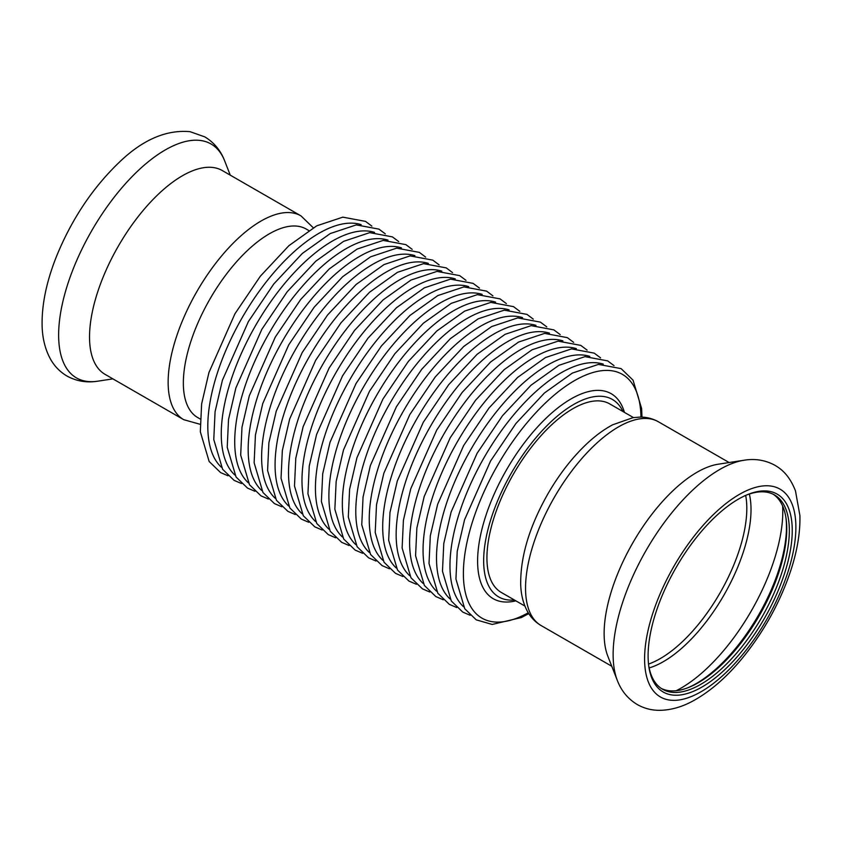 <?xml version="1.0" encoding="UTF-8"?>
<svg xmlns="http://www.w3.org/2000/svg" width="842" height="842" viewBox="0 0 842 842"><rect width="100%" height="100%" fill="white"/><g stroke="black" fill="none" stroke-linecap="round" stroke-linejoin="round"><path stroke-width="1.26" d="M105.103 374.374A117.554 52.457 -60.1 0 1 105.029 374.332A117.554 52.457 -60.1 0 1 118.248 246.285A117.554 52.457 -60.1 0 1 222.383 170.61L300.983 215.889L313.266 227.761M197.754 417.59A108.755 48.52 -60.1 0 1 197.681 417.548A108.755 48.52 -60.1 0 1 209.921 299.089A108.755 48.52 -60.1 0 1 306.246 229.077L308.74 230.519M744.623 460.153A134.909 60.192 119.9 0 0 744.16 460.227L718.3 464.195A117.554 52.457 119.9 0 0 632.879 542.743A117.554 52.457 119.9 0 0 607.777 656.055L617.323 680.41C621.301 690.903 627.995 698.965 637.394 704.617C644.404 708.522 651.95 710.427 660.044 710.332C671.232 710.069 682.399 706.838 693.534 700.66C711.574 690.64 728.804 675.284 745.233 654.592C765.588 628.648 780.808 600.504 790.901 570.171C797.332 550.426 800.332 532.218 799.9 515.536L795.458 490.802C789.659 476.098 782.292 469.541 774.84 465.247C765.315 460.111 755.095 458.427 744.16 460.227A134.909 60.192 119.9 0 0 646.119 550.373A134.909 60.192 119.9 0 0 617.323 680.41M663.275 692.04A114.186 50.952 119.9 0 0 777.598 592A114.186 50.952 119.9 0 0 747.591 494.591A114.186 50.952 119.9 0 0 676.052 567.613A114.186 50.952 119.9 0 0 648.772 666.138A114.186 50.952 119.9 0 0 663.275 692.04M648.624 665.001A112.112 50.025 119.9 0 0 662.622 689.272A112.112 50.025 119.9 0 0 662.707 689.314A112.112 50.025 119.9 0 0 761.989 617.007A112.112 50.025 119.9 0 0 774.556 494.97A112.112 50.025 119.9 0 0 746.538 495.043M661.349 688.472A112.112 50.025 119.9 0 0 689.082 687.283A112.112 50.025 119.9 0 0 759.326 615.586A112.112 50.025 119.9 0 0 786.102 518.851A112.112 50.025 119.9 0 0 773.23 494.265M688.04 687.693A114.186 50.952 119.9 0 0 785.944 517.735M633.468 417.579L609.829 403.96A108.755 48.52 119.9 0 0 513.504 473.972A108.755 48.52 119.9 0 0 501.264 592.431A108.755 48.52 119.9 0 0 501.337 592.473M514.388 599.999A113.933 50.836 -60.1 0 1 498.675 596.915A113.933 50.836 -60.1 0 1 511.399 472.993A113.933 50.836 -60.1 0 1 612.418 399.476A113.933 50.836 -60.1 0 1 622.964 411.527M112.891 378.868L97.872 381.173A134.909 60.192 -60.1 0 1 76.496 377.932A134.909 60.192 -60.1 0 1 103.776 211.51A134.909 60.192 -60.1 0 1 224.709 160.99L230.255 175.147M183.714 419.663A117.554 52.457 -60.1 0 1 183.63 419.611A117.554 52.457 -60.1 0 1 196.86 291.574A117.554 52.457 -60.1 0 1 300.983 215.889M660.433 696.976A119.89 53.488 119.9 0 0 790.312 564.045A119.89 53.488 119.9 0 0 709.848 518.114A119.89 53.488 119.9 0 0 660.433 696.976M676.2 690.724A128.689 57.424 119.9 0 0 782.618 505.979M649.171 667.927A110.86 49.468 119.9 0 0 723.899 595.178A110.86 49.468 119.9 0 0 749.348 494.033M648.519 664.064A109.523 48.868 119.9 0 0 720.015 592.947A109.523 48.868 119.9 0 0 745.675 495.412M611.776 666.254L541.038 625.511C535.544 622.27 531.165 617.839 527.913 612.229C523.408 604.261 521.009 594.978 520.693 584.39C520.388 556.436 529.555 526.092 548.195 493.359C559.698 473.583 572.802 456.838 587.495 443.134C595.799 435.43 604.177 429.325 612.608 424.821L633.016 417.653L640.204 417.085C646.74 417.064 652.803 418.632 658.402 421.779A117.554 52.457 119.9 0 0 554.268 497.464A117.554 52.457 119.9 0 0 541.038 625.511A117.554 52.457 119.9 0 0 541.122 625.553M221.362 467.236A140.667 62.761 -60.1 0 1 242.064 317.897A140.667 62.761 -60.1 0 1 361.113 224.635M234.813 474.983A140.667 62.761 -60.1 0 1 255.515 325.643A140.667 62.761 -60.1 0 1 374.564 232.392M248.264 482.74A140.667 62.761 -60.1 0 1 268.977 333.4A140.667 62.761 -60.1 0 1 388.015 240.138M261.715 490.486A140.667 62.761 -60.1 0 1 282.428 341.147A140.667 62.761 -60.1 0 1 401.466 247.885M275.176 498.232A140.667 62.761 -60.1 0 1 295.879 348.893A140.667 62.761 -60.1 0 1 414.927 255.642M288.627 505.989A140.667 62.761 -60.1 0 1 309.33 356.65A140.667 62.761 -60.1 0 1 428.378 263.388M302.078 513.736A140.667 62.761 -60.1 0 1 322.781 364.397A140.667 62.761 -60.1 0 1 441.829 271.135M315.529 521.482A140.667 62.761 -60.1 0 1 336.242 372.143A140.667 62.761 -60.1 0 1 455.28 278.891M328.98 529.239A140.667 62.761 -60.1 0 1 349.693 379.889A140.667 62.761 -60.1 0 1 468.731 286.638M342.441 536.986A140.667 62.761 -60.1 0 1 363.144 387.646A140.667 62.761 -60.1 0 1 482.192 294.384M355.892 544.732A140.667 62.761 -60.1 0 1 376.595 395.393A140.667 62.761 -60.1 0 1 495.643 302.141M369.343 552.489A140.667 62.761 -60.1 0 1 390.046 403.139A140.667 62.761 -60.1 0 1 509.094 309.888M382.794 560.235A140.667 62.761 -60.1 0 1 403.507 410.896A140.667 62.761 -60.1 0 1 522.545 317.634M396.245 567.982A140.667 62.761 -60.1 0 1 416.958 418.642A140.667 62.761 -60.1 0 1 535.996 325.391M409.707 575.728A140.667 62.761 -60.1 0 1 430.409 426.389A140.667 62.761 -60.1 0 1 549.458 333.137M423.158 583.485A140.667 62.761 -60.1 0 1 443.86 434.146A140.667 62.761 -60.1 0 1 562.909 340.884M436.609 591.231A140.667 62.761 -60.1 0 1 457.311 441.892A140.667 62.761 -60.1 0 1 576.36 348.641M450.06 598.978A140.667 62.761 -60.1 0 1 470.773 449.639A140.667 62.761 -60.1 0 1 589.81 356.387M463.521 606.735A140.667 62.761 -60.1 0 1 484.224 457.395A140.667 62.761 -60.1 0 1 603.261 364.133M515.872 600.841A118.269 52.772 -60.1 0 1 506.358 470.099A118.269 52.772 -60.1 0 1 624.438 412.38M528.239 612.787A140.667 62.761 -60.1 0 1 465.037 591.147A140.667 62.761 -60.1 0 1 497.675 465.142A140.667 62.761 -60.1 0 1 590.41 373.311A140.667 62.761 -60.1 0 1 640.983 417.085M97.872 381.173C86.915 382.973 76.675 381.279 67.139 376.121C60.045 371.964 54.477 366.259 50.436 359.029C45.058 349.114 42.279 337.716 42.1 324.844C41.826 303.962 46.636 281.112 56.54 256.273C71.517 219.688 92.041 188.724 118.122 163.38C141.856 140.088 165.821 129.521 190.008 131.668L204.827 136.888C214.121 142.54 220.751 150.571 224.709 160.99M200.175 418.99L197.681 417.548M105.029 374.332L183.745 419.684L200.059 424.273M501.264 592.431L524.903 606.051M658.402 421.779L729.13 462.532M228.024 475.783L220.625 472.604L209.153 461.5L200.322 431.767L201.627 403.981L208.953 372.501L234.939 313.792L260.325 276.239L288.869 245.706L316.75 225.824L342.82 217.152L365.512 221.383L371.848 226.119M241.475 483.54L234.087 480.35L222.604 469.257L213.773 439.513L215.078 411.727L222.404 380.258L248.401 321.549L273.776 283.986L302.32 253.453L330.201 233.581L356.271 224.898L378.963 229.129L385.299 233.865M254.926 491.286L247.537 488.107L236.055 477.004L227.224 447.27L228.529 419.484L235.855 388.004L261.851 329.296L287.227 291.732L315.782 261.209L343.652 241.328L369.722 232.645L392.414 236.886L398.75 241.612M268.387 499.032L260.988 495.854L249.506 484.75L240.675 455.017L241.991 427.231L249.316 395.751L275.302 337.042L300.689 299.489L329.233 268.956L357.103 249.074L383.184 240.402L405.865 244.633L412.212 249.369M281.838 506.779L274.439 503.6L262.967 492.507L254.126 462.763L255.442 434.977L262.767 403.507L288.753 344.799L314.14 307.235L342.683 276.702L370.554 256.831L396.635 248.148L419.327 252.379L425.663 257.115M295.289 514.536L287.89 511.357L276.418 500.253L267.588 470.52L268.893 442.734L276.218 411.254L302.204 352.545L327.591 314.982L356.134 284.459L384.015 264.577L410.086 255.894L432.777 260.136L439.114 264.862M308.74 522.282L301.352 519.104L289.869 508L281.039 478.267L282.344 450.481L289.669 419L315.666 360.292L341.042 322.739L369.585 292.206L397.466 272.324L423.537 263.651L446.228 267.882L452.564 272.619M322.191 530.028L314.803 526.85L303.32 515.757L294.49 486.013L295.795 458.227L303.12 426.757L329.117 368.049L354.493 330.485L383.047 299.952L410.917 280.081L436.998 271.398L459.679 275.629L466.015 280.365M335.653 537.785L328.254 534.607L316.781 523.503L307.94 493.77L309.256 465.984L316.581 434.504L342.568 375.795L367.954 338.231L396.498 307.709L424.368 287.827L450.449 279.144L473.13 283.386L479.477 288.111M349.104 545.532L341.705 542.353L330.232 531.249L321.391 501.516L322.707 473.73L330.032 442.25L356.019 383.542L381.405 345.988L409.949 315.455L437.829 295.574L463.9 286.901L486.592 291.132L492.928 295.868M362.555 553.278L355.156 550.1L343.683 539.006L334.853 509.263L336.158 481.477L343.483 450.007L369.47 391.298L394.856 353.735L423.4 323.202L451.28 303.33L477.351 294.647L500.043 298.878L506.379 303.615M376.006 561.035L368.617 557.857L357.134 546.753L348.304 517.02L349.609 489.234L356.934 457.753L382.931 399.045L408.307 361.481L436.851 330.959L464.731 311.077L490.802 302.394L513.494 306.635L519.83 311.361M389.467 568.782L382.068 565.603L370.585 554.499L361.755 524.766L363.06 496.98L370.385 465.5L396.382 406.791L421.758 369.238L450.312 338.705L478.182 318.823L504.263 310.151L526.945 314.382L533.291 319.118M402.918 576.528L395.519 573.349L384.047 562.245L375.206 532.512L376.521 504.726L383.847 473.257L409.833 414.548L435.219 376.984L463.763 346.451L491.633 326.57L517.714 317.897L540.396 322.128L546.742 326.864M416.369 584.285L408.97 581.096L397.498 570.002L388.667 540.259L389.972 512.483L397.298 481.003L423.284 422.295L448.67 384.731L477.214 354.208L505.095 334.327L531.165 325.643L553.857 329.885L560.193 334.611M429.82 592.031L422.431 588.853L410.949 577.749L402.118 548.016L403.423 520.23L410.749 488.749L436.735 430.041L462.121 392.488L490.665 361.955L518.546 342.073L544.616 333.4L567.308 337.631L573.644 342.368M443.271 599.778L435.882 596.599L424.4 585.495L415.569 555.762L416.874 527.976L424.2 496.506L450.196 437.798L475.572 400.234L504.116 369.701L531.997 349.819L558.067 341.147L580.759 345.378L587.095 350.114M456.732 607.535L449.333 604.346L437.851 593.252L429.02 563.509L430.325 535.733L437.651 504.253L463.647 445.544L489.034 407.981L517.577 377.458L545.448 357.576L571.529 348.893L594.21 353.135L600.557 357.861M470.183 615.281L462.784 612.102L451.312 600.999L442.471 571.265L443.787 543.479L451.112 511.999L477.098 453.291L502.485 415.738L531.028 385.204L558.899 365.323L584.979 356.65L607.671 360.881L614.007 365.617M528.765 613.629L521.377 617.544L492.17 624.448L476.235 619.849L464.763 608.745L455.932 579.012L457.238 551.226L464.563 519.756L490.549 461.048L515.935 423.484L544.479 392.951L572.36 373.069L598.43 364.397L621.122 368.628L633.047 380.163L641.625 408.507L641.972 417.116"/></g></svg>
